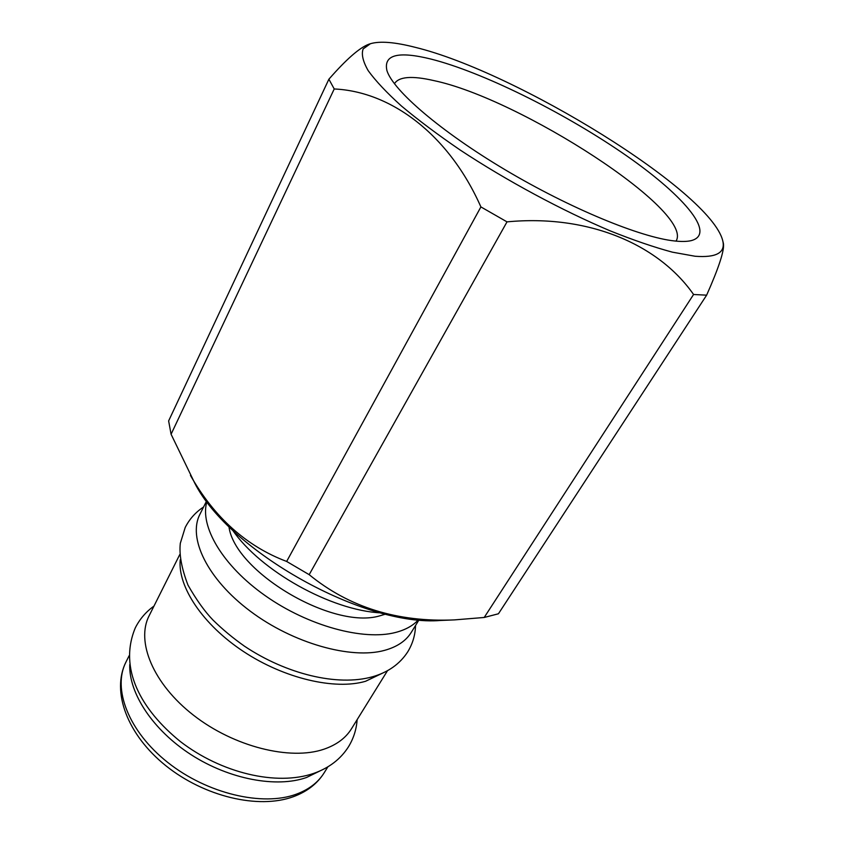 <?xml version="1.0" encoding="UTF-8"?>
<svg xmlns="http://www.w3.org/2000/svg" width="844" height="844" viewBox="0 0 844 844"><rect width="100%" height="100%" fill="white"/><g stroke="black" fill="none" stroke-linecap="round" stroke-linejoin="round"><path stroke-width="1.27" d="M484.203 617.47L498.435 613.778L706.628 295.168L693.578 294.493L484.203 617.47L454.431 619.897C397.535 622.397 349.121 607.321 309.178 574.669L507.012 221.867L480.901 206.917L286.654 561.45L309.178 574.669M415.174 47.317C516.222 71.845 710.479 191.24 722.717 240.614C725.713 252.651 716.503 257.863 695.097 256.249L672.415 252.166C654.237 247.292 633.506 240.192 610.223 230.876C562.115 210.557 506.727 180.753 460.107 149.979C437.698 134.66 418.139 119.996 401.427 105.996C386.7 92.682 375.622 80.908 368.195 70.664C362.931 61.485 361.243 54.238 363.142 48.931L370.411 43.719C379.948 40.902 394.876 42.105 415.174 47.317M706.628 295.168C718.888 267.548 724.49 250.362 723.435 243.61M430.894 59.048C397.946 50.914 383.292 54.797 386.953 70.696C393.23 90.53 440.494 131.347 505.366 169.908C570.175 208.479 640.765 237.491 674.63 240.973C681.456 241.722 686.942 241.616 691.067 240.667C717.664 233.915 681.467 193.097 621.458 152.258C561.344 111.26 481.871 71.93 430.894 59.048M676.044 241.12C694.76 211.422 519.609 98.421 433.774 80.581C411.935 75.559 398.822 76.604 394.443 83.735M382.849 673.006L365.547 681.287C334.952 690.286 284.312 678.544 243.473 651.505C202.581 624.497 177.567 586.517 180.226 559.751M387.523 670.653L351.442 728.836C345.671 738.11 336.492 744.904 323.874 749.229C290.283 760.771 233.978 746.803 193.571 715.269C153.028 683.819 135.81 641.451 149.124 615.772L179.772 554.54M320.034 770.899L306.551 777.482C276.716 788.106 229.494 779.402 191.219 754.779C152.912 730.165 128.689 693.156 129.754 664.555M385.655 614.094L379.937 615.793C333.042 630.204 234.389 571.631 228.924 526.508M418.434 619.77C413.064 625.678 405.415 629.909 395.477 632.483C363.426 640.881 308.208 625.963 265.427 595.811C222.542 565.712 199.448 526.107 206.917 501.558M419.046 619.834L411.228 632.441C405.943 640.944 397.039 646.926 384.505 650.376C351.115 659.618 293.026 643.339 250.214 611.14C207.255 579.005 187.632 537.85 199.901 514.334L206.548 501.062M454.431 619.897L440.663 620.456C364.323 626.965 229.135 551.417 194.679 482.979L171.079 434.238L334.224 88.968L328.886 79.209L168.631 420.913L171.079 434.238M380.823 612.871C331.207 610.507 260.511 570.998 232.49 529.969M370.411 43.719L368.796 44.247C359.533 47.707 346.23 59.365 328.886 79.209M334.224 88.968C390.962 91.521 448.776 134.375 480.901 206.917M507.012 221.867C587.709 214.154 658.193 243.842 693.578 294.493M286.654 561.45C246.532 546.3 214.471 517.625 190.449 475.415M296.297 794.193C308.925 789.509 318.22 782.377 324.18 772.787C317.333 783.675 307.058 791.64 293.374 796.694C258.338 809.575 204.09 796.504 165.719 765.624C127.433 734.892 111.091 691.626 125.978 662.012C112.231 688.588 128.404 731.41 167.872 762.533C207.191 793.74 262.663 806.706 296.297 794.193M722.717 240.614L723.445 243.599M327.883 766.816L324.18 772.787M129.121 655.735L125.978 662.012M203.562 507.012C195.639 512.192 189.52 519.007 185.216 527.458L180.31 543.304C179.044 554.487 181.608 568.434 187.99 585.124C196.399 599.852 204.733 611.489 212.983 620.034C222.478 629.371 232.986 638.096 244.517 646.219C286.095 673.976 337.368 686.689 372.531 676.761C388.124 672.309 399.856 663.996 407.747 651.832C412.684 643.729 415.28 634.941 415.543 625.478M153.977 606.087C146.001 611.794 139.787 619.021 135.335 627.788C118.276 668.49 140.927 709.656 180.468 741.633C221.086 772.893 276.484 786.408 313.936 773.315C329.086 767.956 340.575 759.146 348.424 746.877C353.562 738.5 356.463 729.416 357.139 719.637"/></g></svg>
